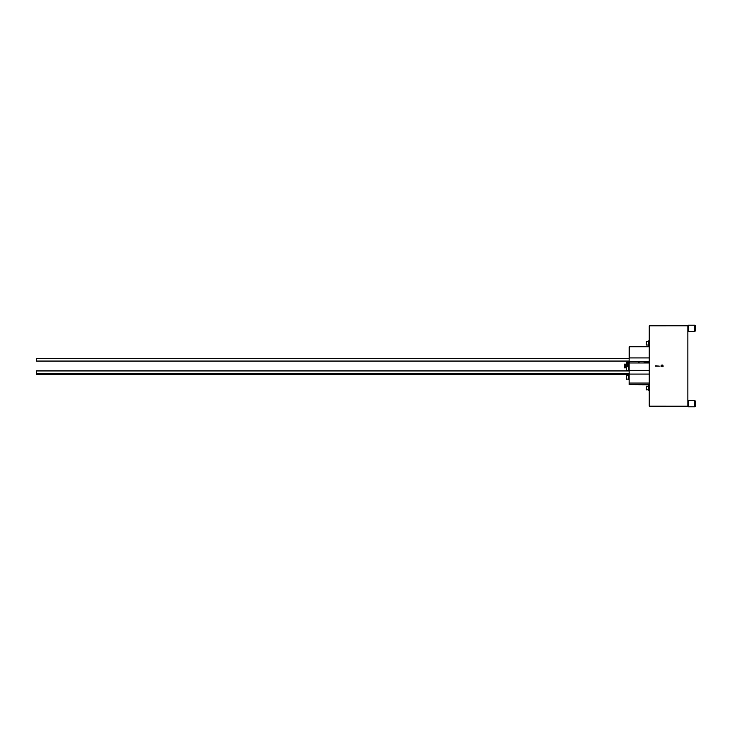 <?xml version="1.0" encoding="UTF-8"?>
<svg xmlns="http://www.w3.org/2000/svg" width="732" height="732" viewBox="0 0 732 732"><rect width="100%" height="100%" fill="white"/><g stroke="black" fill="none" stroke-linecap="round" stroke-linejoin="round"><path stroke-width="1.1" d="M629.136 358.552L36.6 358.552L36.6 361.068L629.136 361.068M629.136 370.932L36.6 370.932L36.6 374.262L629.136 374.262M649.22 391.089L648.817 384.858L629.136 384.757L629.136 383.056L629.136 384.556L649.22 384.556M649.22 346.794L629.136 346.794L629.136 357.93L629.236 346.492L648.817 346.492L649.22 342.677M648.415 345.12L646.173 344.9L646.393 341.441L646.393 345.101M648.415 389.909L646.173 389.689L646.393 386.24L646.393 389.891M648.415 390.156L648.918 390.156L648.415 390.156L648.415 385.974L648.918 385.974M648.415 345.367L648.918 345.367L648.415 345.367L648.415 341.185L648.918 341.185M649.22 357.93L629.136 357.93L629.136 383.056L649.22 383.056M649.22 340.27L649.22 337.864M648.918 342.677L648.918 340.27M649.22 362.065L644.096 362.065M639.082 362.056A1.208 1.208 0 0 1 638.313 361.69M627.827 362.294L628.834 362.294L628.834 366.494M626.025 364.518L626.83 364.518M626.025 364.271L625.887 367.903L626.025 364.271M625.887 364.097L625.887 367.903M625.567 364.481L625.567 367.519M625.256 364.097L625.256 367.903M624.945 364.481L624.945 367.519M624.634 364.097L624.634 367.903M626.83 366.75L626.83 362.239L627.827 362.239L627.827 366.75M655.25 365.899L659.267 366.101L655.25 366.101M649.22 325.832L649.22 406.168L687.87 406.205L687.87 325.795L649.22 325.832M695.4 401.118L695.4 406.205L695.4 401.118L694.796 400.514L688.473 400.514L688.473 406.763M662.057 364.875C658.251 367.318 665.864 367.327 662.057 364.875M695.4 325.795L695.4 330.882L695.4 325.795L694.796 325.191L688.473 325.191L688.473 331.486L687.87 330.882M628.632 370.676L629.136 370.676L628.632 370.676L628.632 366.494L629.136 366.494M628.632 370.429L626.382 370.209L626.601 366.75L626.601 370.41M628.632 379.45L629.136 379.45L628.632 379.45L628.632 375.269L629.136 375.269M628.632 379.203L626.382 378.984L626.601 375.534L626.601 379.185M649.22 362.971L629.136 362.971M629.136 361.69L649.22 361.69M629.136 374.07L649.22 374.07M629.236 383.056L629.236 384.556M629.236 346.794L629.236 357.93M629.236 361.69L629.236 362.971M695.4 406.205L694.796 406.809L694.796 400.514M688.473 325.237L687.87 325.795M688.473 331.486L694.796 331.486L694.796 325.191M629.136 373.448L36.6 373.448M646.393 341.441L648.415 341.441M646.393 386.24L648.415 386.24M694.796 406.809L688.473 406.809L687.87 406.205M688.473 400.514L687.87 401.118M694.796 331.486L695.4 330.882M626.601 366.75L628.632 366.75M626.601 375.534L628.632 375.534M639.082 361.69L639.082 362.971M644.096 361.69L644.096 362.971M629.136 370.31L649.22 370.31"/></g></svg>

